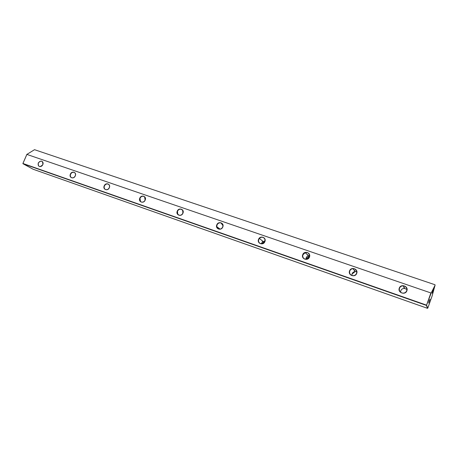 <?xml version="1.0" encoding="UTF-8"?>
<svg xmlns="http://www.w3.org/2000/svg" width="458" height="458" viewBox="0 0 458 458"><rect width="100%" height="100%" fill="white"/><g stroke="black" fill="none" stroke-linecap="round" stroke-linejoin="round"><path stroke-width="0.69" d="M432.736 290.996L432.186 293.235L433.497 289.45L432.736 290.996M429.243 300.82L428.699 303.03L430.022 299.24L429.243 300.82M404.322 286.055L403.183 285.844C401.397 285.866 400.166 286.662 399.49 288.237C398.958 290.383 399.742 291.941 401.849 292.908L402.84 293.12C404.7 293.16 405.983 292.364 406.698 290.733C407.225 288.574 406.435 287.017 404.322 286.055M399.284 288.139C400.761 283.45 408.725 286.181 406.876 290.773C405.376 295.484 397.418 292.696 399.284 288.139M404.288 288.151L404.826 288.139M354.383 268.869L352.906 268.68C351.395 268.857 350.353 269.636 349.775 271.004C349.231 273.082 349.952 274.577 351.927 275.493L353.221 275.699C354.818 275.584 355.929 274.8 356.553 273.357C357.091 271.273 356.364 269.773 354.383 268.869M349.563 270.913C351.04 266.379 358.534 268.949 356.708 273.386C355.208 277.943 347.719 275.321 349.563 270.913M352.007 274.056L355.288 271.502M356.387 271.405L356.69 271.428M307.347 252.679L305.183 252.661L302.944 254.774C302.395 256.783 303.053 258.22 304.913 259.091L306.826 259.188L309.333 256.99C309.877 254.974 309.213 253.537 307.347 252.679M302.732 254.682C304.209 250.297 311.274 252.719 309.471 257.018C307.971 261.426 300.917 258.953 302.732 254.682M306.116 259.28L306.328 258.547L309.556 255.73M262.972 237.399C261.604 237.009 260.407 237.353 259.377 238.435L258.753 239.465C258.203 241.406 258.804 242.792 260.556 243.616L263.871 242.895L264.793 241.555C265.337 239.603 264.735 238.217 262.972 237.399M258.547 239.368C260.018 235.12 266.688 237.404 264.907 241.572C263.419 245.849 256.749 243.513 258.547 239.368M263.424 243.238L264.781 241.584M221.037 222.966C219.239 222.554 217.888 223.229 216.995 224.993L216.789 226.716L218.643 228.994C220.447 229.418 221.798 228.742 222.703 226.968L222.937 225.622L221.037 222.966M216.783 224.895C218.248 220.779 224.557 222.937 222.8 226.979C221.317 231.124 215.014 228.914 216.783 224.895M181.345 209.3C179.633 208.911 178.339 209.575 177.464 211.293L177.75 214.247L178.975 215.157C180.687 215.552 181.986 214.888 182.868 213.165L182.696 210.388L181.345 209.3M177.252 211.201C178.712 207.199 184.689 209.249 182.948 213.17C181.477 217.195 175.506 215.105 177.252 211.201M143.72 196.35C142.094 195.984 140.852 196.637 139.988 198.303L140.56 201.554L141.373 202.041C142.999 202.407 144.247 201.755 145.117 200.083L144.636 196.929L143.72 196.35M139.782 198.211C141.23 194.329 146.898 196.27 145.186 200.083C143.72 203.993 138.058 202.007 139.782 198.211M108.002 184.053C106.456 183.715 105.26 184.356 104.413 185.977C103.92 187.351 104.149 188.45 105.1 189.274L105.683 189.589C107.229 189.933 108.431 189.291 109.285 187.666C109.765 186.332 109.559 185.25 108.666 184.419L108.002 184.053M104.206 185.885C105.643 182.107 111.031 183.95 109.342 187.666C107.888 191.461 102.506 189.578 104.206 185.885M74.059 172.368C72.587 172.048 71.431 172.677 70.595 174.258C70.091 175.666 70.332 176.759 71.316 177.532L71.763 177.756C73.234 178.082 74.391 177.452 75.232 175.866C75.73 174.487 75.507 173.41 74.562 172.626L74.059 172.368M70.395 174.166C71.82 170.49 76.944 172.248 75.272 175.861C73.83 179.553 68.717 177.761 70.395 174.166M41.752 161.245C40.344 160.947 39.233 161.565 38.415 163.105C37.9 164.519 38.14 165.596 39.13 166.328L39.48 166.494C40.888 166.798 42.004 166.18 42.829 164.634C43.333 163.243 43.109 162.178 42.153 161.439L41.752 161.245M38.209 163.014C41.294 160.002 42.84 160.54 42.857 164.628C39.772 167.639 38.22 167.101 38.209 163.014M356.742 271.743L355.162 271.508C352.906 271.932 351.83 273.26 351.927 275.493M406.899 289.427L404.397 288.38C401.935 288.557 400.664 289.828 400.601 292.198M431.264 292.828L435.1 285.157L432.071 296.086L427.783 308.165L426.558 305.148L430.898 292.948L26.885 154.409L22.934 163.477L426.558 305.148L426.478 305.434L22.974 163.724L33.085 169.225L427.44 308.314L426.478 305.434L431.264 292.828L430.898 292.948M309.551 255.581L308.371 255.741C306.745 256.388 305.944 257.562 305.967 259.28M265.005 240.679L263.407 241.715L262.583 243.639M222.594 227.208L221.844 228.233M435.02 284.756L34.516 149.686L26.885 154.409M22.9 163.483L26.93 154.243M261.552 243.793L262.594 241.131M307.536 254.94L308.016 254.745M354.372 270.518L355.042 270.409M403.853 287.246L404.397 287.235M427.44 308.314L427.783 308.165M403.183 285.844L404.397 288.38M352.906 268.68L355.162 271.508M305.183 252.661L308.371 255.741M259.377 238.435L263.407 241.715M216.789 226.716L220.115 229.109M177.75 214.247L179.233 215.231M140.56 201.554L141.276 202.001M105.1 189.274L105.477 189.503M263.367 241.761L264.031 242.299"/></g></svg>
